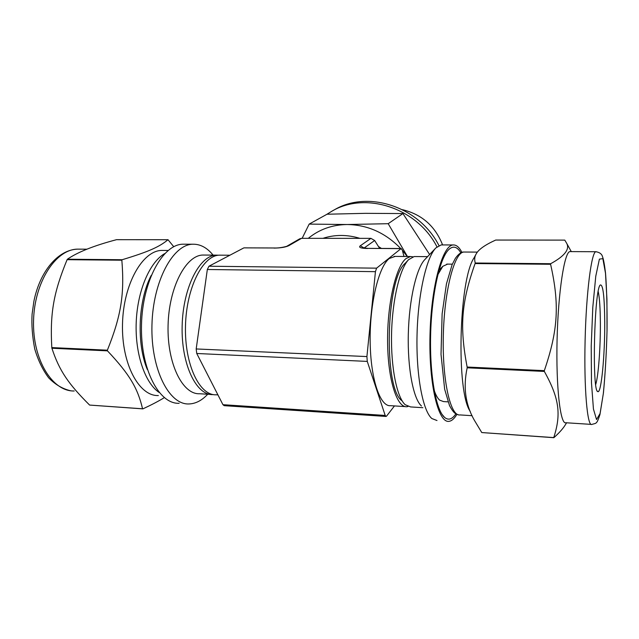 <?xml version="1.0" encoding="UTF-8"?>
<svg xmlns="http://www.w3.org/2000/svg" width="639" height="639" viewBox="0 0 639 639"><rect width="100%" height="100%" fill="white"/><g stroke="black" fill="none" stroke-linecap="round" stroke-linejoin="round"><path stroke-width="0.96" d="M222.947 404.695L196.74 353.487L367.265 361.41L385.197 415.446L222.947 404.695L224.185 405.669L385.94 416.436M244.17 247.86L274.371 247.988C280.872 248.291 288.644 245.855 287.191 246.039L288.988 245.568L301.536 238.331L370.939 238.363L360.268 245.799L364.11 248.012L374.67 240.504L379.654 248.427M217.931 394.886L216.166 394.782C199.592 395.813 184.471 364.534 185.486 326.074C186.292 287.622 202.93 255.265 219.481 255.161L221.054 255.169M412.85 256.806L410.502 256.519L405.949 258.619C395.884 266.615 387.21 303.892 387.593 341.897C387.889 379.941 397.011 408.001 406.939 406.7L407.962 406.532M401.899 400.701C383.312 388.392 385.916 278.676 405.158 263.348L408.361 259.929M405.262 406.596L390.549 405.677C380.125 406.931 370.516 379.015 370.157 341.218C369.693 303.461 378.751 266.431 389.311 258.491L395.158 256.407M322.927 238.339C334.796 234.489 347.137 234.497 359.941 238.355M379.454 248.108L379.893 248.427M402.466 209.688C421.748 214.305 435.127 226.054 442.603 244.929M301.536 238.331L299.771 238.794L287.183 246.039M374.67 240.504L370.939 238.363M368.04 248.379L401.02 248.635L376.603 268.156L208.953 266.223L243.691 247.972M403.992 256.471L402.282 249.985L401.02 248.635M363.647 248.116L364.294 248.196M208.953 266.223L207.332 269.498L375.436 271.663L366.914 356.57L196.189 348.95L196.74 353.487M196.189 348.95L207.332 269.498M394.471 405.917L386.587 416.085L386.052 416.444L385.197 415.446M367.265 361.41L366.914 356.57M375.436 271.663L376.603 268.156M436.98 246.87C417.155 207.875 365.62 191.221 332.112 211.07L326.577 214.48M438.945 245.568C419.384 206.629 367.984 189.911 334.548 209.72L332.112 211.07M407.259 256.495L402.378 250.344M400.725 248.515C385.405 232.812 367.529 224.808 347.081 224.521C332.168 224.776 319.236 229.385 308.286 238.339M381.411 248.435L378.424 246.478M407.45 256.495L388.192 223.698L347.081 224.521L309.164 224.097L327.04 214.225L365.356 213.338L402.921 213.562L429.616 254.514M309.164 224.097L302.143 238.331M388.192 223.698L402.921 213.562M163.592 250.432L161.803 250.424C142.585 250.52 123.343 284.036 122.504 323.989C121.442 363.958 139.126 396.476 158.36 395.541M51.911 348.239L107.464 350.859C129.853 374.598 137.8 388.496 142.553 408.784L89.604 405.07C68.525 384.071 59.243 370.74 51.911 348.239L51.807 347.592C49.89 313.15 53.636 292.47 67.095 259.69L121.849 260.209C124.581 293.916 121.242 315.658 107.368 350.188L107.464 350.859M107.368 350.188L51.807 347.592M67.391 259.226C77.607 252.141 93.997 245.624 116.562 239.673L168.025 239.721C159.415 246.814 149.039 251.606 122.129 259.738L67.391 259.226L67.095 259.69M89.604 405.07L142.896 408.872C151.81 404.719 158.943 400.972 164.287 397.642M218.69 255.217L216.317 255.137C199.672 255.241 182.962 287.558 182.147 325.962C181.133 364.366 196.341 395.605 213.003 394.582L213.29 394.575M204.552 255.057L202.946 255.041C185.933 255.145 168.88 287.278 168.073 325.459C167.067 363.647 182.618 394.734 199.648 393.744L210.399 394.415M213.099 255.113L211.533 253.284C205.886 247.077 199.648 244.058 192.818 244.226C172.985 244.322 152.881 281.152 151.946 325.283C150.788 369.422 169.167 405.078 189.032 403.952C195.67 403.712 201.9 400.477 207.723 394.247M184.775 244.202L182.946 244.202C162.801 244.29 142.417 280.968 141.491 324.908C140.332 368.863 158.999 404.383 179.168 403.289M173.752 246.718L168.025 239.721M122.129 259.738L121.849 260.209M604.734 322.288C604.502 296.736 603.04 284.299 600.333 284.97C594.278 287.965 591.802 392.194 597.8 391.563C601.259 394.127 604.949 355.116 604.734 322.288M595.724 384.51C598.408 376.036 600.524 347.368 600.372 323.318C600.277 308.158 599.558 297.574 598.216 291.56M447.58 264.115L442.819 266.303L437.859 274.634M434.169 390.341C435.822 395.094 437.643 398.361 439.64 400.126L443.474 401.58L448.003 401.851M475.871 254.49L474.074 257.821C458.85 279.674 456.046 392.242 470.256 411.412M550.69 263.707L475.224 263.012C474.29 259.49 474.633 256.407 476.263 253.763C478.667 249.394 485.153 244.825 495.712 240.048L564.788 240.12L566.481 242.964C570.14 249.026 564.876 255.943 550.69 263.707L550.594 264.274C559.54 303.996 558.286 329.764 544.324 370.652L544.34 371.435C559.668 398.92 561.138 414.783 553.749 437.603L481.774 432.555L553.853 437.691C559.405 432.723 563.35 428.242 565.683 424.256L566.609 422.794M570.443 251.598L569.94 251.598C564.493 251.694 558.182 291.759 557.08 339.565C555.914 387.378 560.379 425.063 565.874 422.746L591.099 424.376M415.182 256.551L414.176 256.543L408.617 259.65C399.886 268.508 392.354 299.579 391.571 333.43C390.748 367.281 396.827 397.25 405.174 404.711L410.605 406.931L422.874 407.698M435.71 248.084L424.951 259.434C416.508 267.901 409.112 299.483 408.313 334.029C407.466 368.567 413.393 398.984 421.468 405.997M442.18 244.929L441.166 244.921L435.886 247.892C426.445 257.293 417.978 294.156 417.043 334.788C416.053 375.42 422.794 410.853 431.836 418.529L436.996 420.526M461.933 252.421C459.289 247.245 456.374 244.761 453.203 244.961C442.563 245.017 431.101 286.048 429.999 335.251C428.769 384.462 438.33 423.393 449.017 421.325C451.733 420.981 454.361 418.649 456.901 414.344M460.895 252.86C457.125 246.494 453.019 245.464 448.57 249.769C439.632 258.603 431.541 294.978 430.614 335.187C429.632 375.397 436.03 410.334 444.592 417.419C448.394 420.55 452.164 419.352 455.887 413.832M475.224 263.012L475.089 263.556L550.594 264.274M544.324 370.652L467.133 367.034L467.173 367.8L544.34 371.435M481.774 432.555L474.418 420.358C465.432 404.671 463.019 387.154 467.173 367.8M467.133 367.034C459.377 326.289 461.494 302.007 475.089 263.556M273.995 248.1C280.769 248.012 285.769 247.173 288.988 245.568M360.268 245.799C358.343 247.445 360.811 248.347 367.673 248.499M151.203 275.433C138.184 300.138 136.363 343.838 147.361 369.566M164.766 253.563C149.901 261.966 137.505 290.338 136.227 321.976C134.885 353.607 144.941 382.977 159.151 392.474M79.619 249.146L77.599 249.138C55.889 249.234 34.346 281.887 33.547 320.842C32.493 359.813 52.502 391.691 74.236 390.98M600.069 413.545L603.312 393.72C605.149 375.061 606.379 354.23 607.01 331.234L606.93 299.044L605.492 273.212L602.849 258.635L599.39 259.138L595.772 276.184L592.792 307.383L591.227 346.058L591.482 382.849L593.439 409.064L596.546 419.543L600.069 413.545M464.777 252.046L463.898 252.038C454.465 252.141 444.329 290.146 443.314 335.459C442.18 380.78 450.551 416.828 460.032 414.927L472.109 415.701M596.307 251.734L595.899 251.726C591.506 251.822 586.219 292.287 585.1 340.563C583.926 388.855 587.353 426.836 591.794 424.424C596.411 422.986 596.65 424.6 599.941 414.583L603.432 392.921C605.309 372.872 606.515 351.809 607.05 329.724C607.218 307.734 606.715 288.852 605.532 273.085C604.51 264.674 603.52 259.274 602.569 256.886C601.954 254.106 599.725 252.381 595.899 251.726L569.94 251.598M229.872 255.233L219.481 255.161M394.095 256.399L410.502 256.519M244.082 247.86L274.371 247.988M363.112 248.244L362.281 247.78L367.976 248.379L401.292 248.515M161.803 250.424L168.113 250.456M70.41 390.709C62.462 388.824 55.218 384.534 48.676 377.841C42.733 369.917 38.084 360.284 34.738 348.942C32.333 336.426 31.447 324.82 32.094 314.132L33.907 301.193C39.945 271.295 58.021 249.761 77.599 249.138L86.976 249.186M202.946 255.041L216.317 255.137M212.915 255.113L211.533 253.284M182.946 244.202L192.818 244.226M597.345 391.076L597.8 391.563M439.041 270.225L442.819 266.303M446.741 264.107L452.332 264.163M477.389 252.109L463.898 252.038C461.318 251.878 458.467 253.979 455.359 258.356L452.092 264.722L446.445 283.86L442.124 313.861L441.022 354.365L444.656 389.231L449.521 405.613C454.233 414.128 455.471 413.617 458.443 414.807M571.29 251.606L566.481 242.964M414.176 256.543L427.595 256.638M441.166 244.921L453.203 244.961M442.02 414.352L444.592 417.419"/></g></svg>
